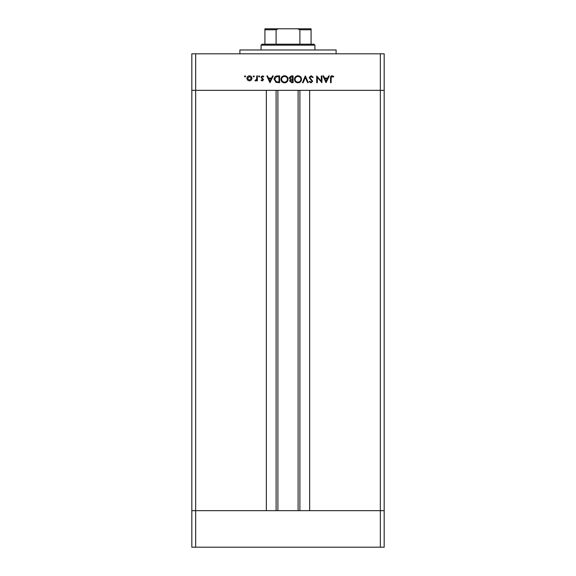 <?xml version="1.0" encoding="UTF-8"?>
<svg xmlns="http://www.w3.org/2000/svg" width="576" height="576" viewBox="0 0 576 576"><rect width="100%" height="100%" fill="white"/><g stroke="black" fill="none" stroke-linecap="round" stroke-linejoin="round"><path stroke-width="0.86" d="M277.898 90.353L277.898 510.653M380.333 547.2L195.667 547.2L195.667 510.653L191.822 510.653L195.667 510.653L195.667 90.353L380.333 90.353L380.333 547.2L384.178 547.2L384.178 510.653L195.667 510.653L266.357 510.653L266.357 90.353L191.822 90.353L191.822 53.806L384.178 53.806L384.178 90.353L309.643 90.353L309.643 510.653L384.178 510.653L384.178 90.353L380.333 90.353L380.333 53.806M195.667 547.2L191.822 547.2L191.822 90.353L195.667 90.353L195.667 53.806M239.911 53.806L239.911 49.961L336.089 49.961L336.089 53.806M321.307 81.216L321.307 75.924L321.912 75.924L321.912 82.663L317.333 77.364L317.333 82.663L316.728 82.663L316.728 75.924L321.307 81.216M309.132 77.58L311.054 75.751L313.106 77.227L312.538 77.566L311.054 76.442L309.737 77.587L312.674 81.259L311.011 82.829L309.218 81.691L309.766 81.281L311.083 82.145L312.07 81.288L309.132 77.58M305.338 75.924L308.268 82.663L307.627 82.663L305.381 77.357L303.134 82.663L302.486 82.663L305.338 75.924M297.986 75.751C300.146 75.938 301.334 77.112 301.536 79.265C301.356 81.425 300.19 82.613 298.044 82.829C295.855 82.656 294.66 81.482 294.458 79.294C294.653 77.134 295.826 75.953 297.986 75.751M284.522 75.751C286.682 75.938 287.87 77.112 288.072 79.265C287.892 81.425 286.726 82.613 284.58 82.829C282.384 82.656 281.196 81.482 280.994 79.294C281.189 77.134 282.362 75.953 284.522 75.751M273.226 75.924L269.95 82.663L266.839 75.924L267.494 75.924L268.495 78.084L271.548 78.084L272.57 75.924L273.226 75.924M245.045 75.838L245.606 76.399L245.045 76.961L244.483 76.399L245.045 75.838M251.993 78.372L251.323 80.122L249.444 80.935L247.579 80.122L246.902 78.372C247.046 76.817 247.896 75.974 249.444 75.838C250.999 75.967 251.849 76.817 251.993 78.372M253.764 75.838L254.326 76.399L253.764 76.961L253.202 76.399L253.764 75.838M256.745 75.924L257.35 75.924L257.35 80.849L256.745 80.849L256.745 80.122L255.542 80.935L255.017 80.762L255.348 80.244L256.637 79.272L256.745 75.924M259.114 75.838L259.675 76.399L259.114 76.961L258.552 76.399L259.114 75.838M263.563 79.646L262.318 80.935L261.058 80.237L261.468 79.812L262.318 80.33L262.958 79.668L260.971 77.263L262.411 75.838L263.822 76.507L263.419 76.961L262.447 76.442L261.576 77.234L263.563 79.646M274.09 79.207C274.219 77.04 275.364 75.946 277.531 75.924L279.612 75.924L279.612 82.663L276.12 82.418L274.09 79.207M291.262 75.924L293.083 75.924L293.083 82.663L291.766 82.663L289.627 80.993L290.405 79.56L289.109 77.839L291.262 75.924M329.335 75.924L326.052 82.663L322.942 75.924L323.604 75.924L324.598 78.084L327.65 78.084L328.673 75.924L329.335 75.924M332.078 76.442L331.142 78.178L331.142 82.663L330.538 82.663L330.538 78.113C330.358 76.766 330.876 75.982 332.107 75.751L333.734 76.529L333.374 77.047L332.078 76.442M247.507 78.372L249.451 80.33L251.388 78.372L249.451 76.442L247.507 78.372M268.812 78.775L270 81.346L271.217 78.775L268.812 78.775M279.014 81.972L279.014 76.615L276.314 76.788L274.694 79.207L276.466 81.778L279.014 81.972M281.599 79.301C281.786 81.05 282.766 82.001 284.551 82.145C286.322 81.986 287.294 81.029 287.467 79.265C287.287 77.522 286.315 76.579 284.551 76.442C282.758 76.579 281.779 77.53 281.599 79.301M291.658 81.972L292.478 81.972L292.478 79.812L290.232 80.978L291.658 81.972M292.075 79.121L292.478 79.121L292.478 76.615L289.714 77.839L290.815 79.042L292.075 79.121M295.063 79.301C295.25 81.05 296.237 82.001 298.015 82.145C299.786 81.986 300.758 81.029 300.931 79.265C300.751 77.522 299.779 76.579 298.015 76.442C296.222 76.579 295.243 77.53 295.063 79.301M324.914 78.775L326.102 81.346L327.319 78.775L324.914 78.775M269.633 28.8L306.367 28.8L269.633 28.8M261.072 45.151L262.03 44.186L313.97 44.186L314.928 45.151L261.072 45.151L261.072 49.961M314.928 45.151L314.928 49.961M264.917 28.8L264.917 29.765L264.917 28.8L311.083 28.8L311.083 29.765L311.083 28.8M264.917 44.186L264.917 29.765L276.106 29.765L278.381 28.8M276.106 44.186L276.106 29.765M299.894 44.186L299.894 29.765L297.619 28.8M311.083 44.186L311.083 29.765L299.894 29.765M299.894 90.353L299.894 510.653M276.106 90.353L276.106 510.653M298.102 90.353L298.102 510.653"/></g></svg>
